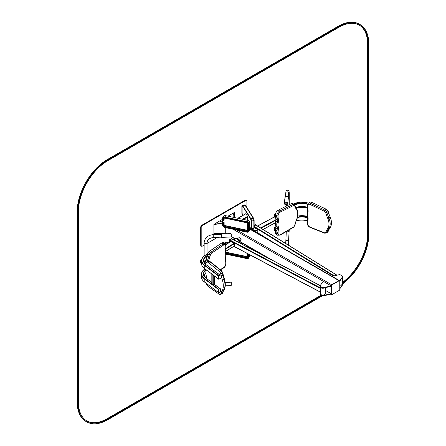 <?xml version="1.0" encoding="UTF-8"?>
<svg xmlns="http://www.w3.org/2000/svg" width="446" height="446" viewBox="0 0 446 446"><rect width="100%" height="100%" fill="white"/><g stroke="black" fill="none" stroke-linecap="round" stroke-linejoin="round"><path stroke-width="0.67" d="M339.451 280.657A0.853 0.491 120 0 0 339.345 280.556A0.853 0.491 120 0 0 338.921 280.595L331.701 284.765A0.853 0.491 120 0 0 331.105 285.808L331.105 294.143A0.853 0.491 120 0 0 331.278 294.527A0.853 0.491 120 0 0 331.417 294.566M222.353 219.415L220.435 220.525A0.853 0.491 120 0 0 219.939 221.11M342.417 283.885A2.124 1.227 180 0 1 342.545 284.308A2.124 1.227 180 0 1 342.389 284.777L339.763 288.456M342.517 284.52A2.124 1.227 180 0 1 342.545 284.726A2.124 1.227 180 0 1 342.389 285.195L339.763 288.874M332.092 276.364L338.609 274.82A2.124 1.227 180 0 1 340.922 275.087L341.926 275.661A2.124 1.227 180 0 1 342.545 276.531A2.124 1.227 180 0 1 342.389 276.999L339.685 280.785M342.517 276.737A2.124 1.227 180 0 1 342.545 276.949A2.124 1.227 180 0 1 342.389 277.418L339.763 281.091A0.853 0.491 120 0 0 339.59 280.696A0.853 0.491 120 0 0 339.161 280.735L331.947 284.905A0.853 0.491 120 0 0 331.345 285.947L331.345 294.276A0.853 0.491 120 0 0 331.517 294.667A0.853 0.491 120 0 0 331.947 294.628L339.161 290.457A0.853 0.491 120 0 0 339.763 289.415L339.763 281.086M249.632 228.759L339.345 280.556A0.853 0.491 120 0 0 338.921 280.595L331.701 284.765A0.853 0.491 120 0 0 331.105 285.808L331.105 294.143A0.853 0.491 120 0 0 331.278 294.527L331.517 294.667M246.9 207.669L246.9 201.179A1.7 0.981 120 0 0 246.543 200.405L246.064 200.126A1.7 0.981 120 0 0 245.216 200.209L201.91 225.213A1.7 0.981 120 0 0 200.706 227.293L200.706 245.144A1.7 0.981 120 0 0 201.057 245.924L201.542 246.198A1.7 0.981 120 0 0 202.389 246.114L204.145 245.099M246.543 200.405A1.7 0.981 120 0 0 245.696 200.488L202.389 225.486A1.7 0.981 120 0 0 201.185 227.571L201.185 245.423A1.7 0.981 120 0 0 201.542 246.198M207.039 243.432L217.62 237.322M223.546 233.905L223.842 233.732M228.87 216.366L228.553 215.836L234.267 212.536L234.39 212.881A14.255 8.229 0 0 0 233.113 216.148A14.255 8.229 0 0 1 234.39 212.881L234.39 217.525M234.39 212.608A14.255 8.229 0 0 0 233.113 216.009A14.255 8.229 0 0 0 233.286 217.291M228.603 216.148L228.553 215.836M222.677 222.515L219.532 221.043L213.935 224.41A14.255 8.229 180 0 1 222.353 223.808M213.935 224.689A14.255 8.229 180 0 1 222.353 224.082A14.255 8.229 0 0 0 213.935 224.689L213.935 233.86A14.255 8.229 180 0 1 225.548 233.81A14.255 8.229 0 0 0 213.935 233.86L213.902 224.672M213.935 234.133L213.818 233.788L213.935 234.133A14.255 8.229 180 0 1 224.528 233.86M225.76 227.783L225.76 233.804M225.726 227.778L225.726 233.804M320.239 293.803A2.124 1.227 0 0 0 320.211 294.009A2.124 1.227 0 0 0 320.83 294.878L321.834 295.458A2.124 1.227 0 0 0 324.147 295.726L331.105 294.07L331.105 293.652L325.346 290.329M321.471 294.834L321.834 295.04A2.124 1.227 0 0 0 324.147 295.308L331.105 293.652M320.328 293.189A2.124 1.227 0 0 0 320.211 293.591A2.124 1.227 0 0 0 320.758 294.416M320.239 286.025A2.124 1.227 0 0 0 320.211 286.232A2.124 1.227 0 0 0 320.83 287.101L321.834 287.676A2.124 1.227 0 0 0 324.147 287.943L331.105 286.293L331.105 285.875L323.233 281.331L320.367 285.345A2.124 1.227 0 0 0 320.211 285.814A2.124 1.227 0 0 0 320.83 286.683L321.834 287.263A2.124 1.227 0 0 0 324.147 287.531L331.105 285.875M247.591 246.214L247.591 246.688M244.843 244.625L243.89 245.177M246.917 215.585L247.463 216.449L242.602 219.254M247.591 220.302L247.463 216.449M238.019 218.289L245.791 213.801L246.337 214.66M242.674 215.485A2.553 0.714 78.1 0 1 242.122 212.664L242.122 207.451A2.553 0.714 78.1 0 1 242.468 206.342A2.553 0.714 78.1 0 1 242.992 206.754L250.267 218.289A2.553 0.714 78.1 0 1 251.137 221.757L251.137 226.969A2.553 0.714 78.1 0 1 250.791 228.079A2.553 0.714 78.1 0 1 250.267 227.666L249.632 226.657M251.377 227.644A2.553 0.714 78.1 0 1 251.109 228.012L250.791 228.079M242.468 206.342L242.786 206.275A2.553 0.714 78.1 0 1 242.886 206.275M251.065 219.332A2.553 0.714 78.1 0 1 251.36 220.575M251.12 248.249L251.12 249.007M251.522 229.383A5.988 3.339 61.7 0 1 254.621 231.413L254.699 231.686M251.215 229.673L251.226 229.445A1.7 0.474 78.1 0 1 250.886 229.166L249.632 227.181M252.18 229.244A5.988 3.339 61.7 0 1 254.995 231.212L255.073 231.898L255.073 231.463L257.888 229.941M257.749 232.355L257.888 229.662L254.404 227.672M255.848 224.996L254.142 225.748L255.848 225.107M257.654 229.523L254.839 231.039L255.073 231.463L254.699 231.664M341.664 284.782A2.425 1.399 180 0 1 341.63 284.804A2.425 1.399 180 0 1 339.763 285.211M342.428 277.351L342.428 283.745A2.509 1.45 180 0 1 341.692 284.765A2.509 1.45 180 0 1 339.763 285.189M254.633 227.65L254.142 227.923M255.435 224.717L255.731 224.895L254.142 225.414M285.814 203.37L286.193 203.415M328.602 211.811L328.217 211.705M328.875 213.835L328.875 211.945L328.356 212.201M275.862 227.778L274.965 227.36M275.823 228.04L274.719 227.499L274.719 230.694L275.399 231.251M275.472 214.058L274.965 213.879M275.427 214.32L274.719 214.019L274.719 217.213L275.628 217.916M328.144 231.491L326.868 232.472A2.553 1.667 -127.5 0 1 326.489 232.99L327.765 232.009A2.553 1.667 -127.5 0 0 328.144 231.491L328.669 230.119A2.553 1.667 52.5 0 1 328.78 229.896L330.257 227.544A14.032 9.154 -127.5 0 0 330.252 217.235L328.78 213.612A2.553 1.667 52.5 0 1 328.669 213.288L328.144 211.46A2.553 1.667 -127.5 0 0 326.294 209.235L311.849 202.378A3.83 2.498 -127.5 0 0 309.396 202.412L308.119 203.393L307.216 205.394A0.853 0.491 -0 0 0 307.556 205.79L307.556 207.044A7.654 4.995 -127.5 0 0 307.679 208.321L308.041 210.35A5.101 3.328 52.5 0 1 307.891 212.48L307.796 212.714A7.654 4.995 -127.5 0 0 307.796 216.851L307.891 217.169A5.101 3.328 52.5 0 1 308.041 219.432L307.679 221.138A7.654 4.995 -127.5 0 0 307.556 222.314L307.556 223.574A2.977 1.94 -127.5 0 0 310.031 227.075L324.476 232.773A1.7 1.109 -127.5 0 0 325.714 232.36L326.238 230.995A3.401 2.219 52.5 0 1 326.383 230.694L327.86 228.341A13.185 8.602 -127.5 0 0 327.855 218.657L326.383 215.033A3.401 2.219 52.5 0 1 326.238 214.604L325.708 212.77A1.7 1.109 -127.5 0 0 324.476 211.287L310.031 204.435A2.977 1.94 -127.5 0 0 307.556 205.79M295.14 207.217A0.853 0.619 160.3 0 0 295.358 206.57L294.878 205.227A0.853 0.619 160.3 0 0 294.667 204.976A2.553 1.522 121.7 0 0 294.237 204.424L292.788 203.527A2.553 1.522 121.7 0 0 291.522 203.577L278.304 210.116A3.83 2.286 121.7 0 0 275.399 214.81L275.399 216.065A8.507 5.079 121.7 0 0 275.517 217.364L275.851 219.047A4.254 2.537 -58.3 0 1 275.74 220.937L275.65 221.266A8.507 5.079 121.7 0 0 275.65 225.86L275.74 226.089A4.254 2.537 -58.3 0 1 275.851 227.856L275.517 229.902A8.507 5.079 121.7 0 0 275.399 231.329L275.399 232.595A3.83 2.286 121.7 0 0 276.18 234.34L277.635 235.237L280.16 235.103A0.853 0.452 -120.3 0 0 280.311 234.724L293.529 227.014A1.7 1.015 121.7 0 0 294.661 225.464L295.14 223.608A3.401 2.029 -58.3 0 1 295.274 223.167L296.623 219.454A13.185 7.866 121.7 0 0 296.623 209.771L295.274 207.507A3.401 2.029 -58.3 0 1 295.14 207.217L294.655 205.874A1.7 1.015 121.7 0 0 293.529 205.539L280.311 212.079A2.977 1.778 121.7 0 0 278.053 215.73L278.053 216.985A7.654 4.571 121.7 0 0 278.159 218.155L278.494 219.839A5.101 3.044 -58.3 0 1 278.354 222.108L278.271 222.437A7.654 4.571 121.7 0 0 278.271 226.568L278.354 226.802A5.101 3.044 -58.3 0 1 278.494 228.921L278.159 230.967A7.654 4.571 121.7 0 0 278.053 232.255L278.053 233.514A2.977 1.778 121.7 0 0 280.311 234.724M253.718 231.117A1.7 0.948 -118.3 0 0 252.152 230.197L252.141 230.203M239.591 242.713L239.569 240.087A5.988 3.607 -122.2 0 0 235.979 238.192L235.611 238.415M239.653 240.338L239.307 240.556L239.307 242.758L239.223 240.305L239.569 240.087M237.406 241.754L239.307 240.556L239.056 240.143A5.988 3.607 -122.2 0 0 235.795 238.415L233.548 239.708M320.328 292.018A2.553 1.472 0 0 0 320.328 292.024L320.328 287.854L229.746 239.937L231.814 238.889M231.814 238.794L229.629 240.009L229.517 242.25L229.746 239.937M234.267 246.069L234.406 243.365L230.643 241.542M320.328 291.807A2.553 1.472 0 0 0 320.328 291.812L320.328 288.066A2.553 1.472 0 0 0 320.328 288.066M320.312 292.074L320.312 287.921M236.915 241.492L239.056 240.143L235.8 238.42L233.654 239.77M204.586 261.863L204.09 261.874L204.474 262.081L204.023 262.003L205.868 259.867M201.514 260.843L200.906 260.28M204.586 261.105L204.586 263.168M204.959 260.67L204.959 263.603L204.959 260.67M320.942 287.163A2.001 1.154 0 0 0 321.393 287.598M320.864 287.118A2.085 1.204 0 0 0 321.365 287.581A2.085 1.204 0 0 0 321.427 287.614A2.085 1.204 0 0 0 322.363 287.899M320.412 286.756A2.425 1.399 0 0 0 321.198 287.759A2.425 1.399 0 0 0 323.841 288.005M320.339 286.655A2.509 1.45 0 0 0 320.328 286.8A2.509 1.45 0 0 0 321.142 287.865A2.509 1.45 0 0 0 324.577 287.843M320.328 286.8L320.328 293.607A2.509 1.45 0 0 0 321.064 294.628A2.509 1.45 0 0 0 321.142 294.672A2.509 1.45 0 0 0 324.61 294.628A2.509 1.45 0 0 0 325.346 293.607L325.346 287.659M321.092 294.644A2.425 1.399 0 0 0 321.126 294.667A2.425 1.399 0 0 0 321.198 294.706A2.425 1.399 0 0 0 324.554 294.667A2.425 1.399 0 0 0 324.582 294.644M229.205 242.451L229.316 239.842L231.502 238.599M200.962 260.224L200.549 260.475L200.549 262.973L201.514 263.625M204.313 262.789L204.19 262.259M221.004 234.596L221.105 236.843M205.338 260.302L205.338 261.757M214.548 276.102L214.604 284.403L212.865 285.061L211.878 284.141M213.138 275.037L211.861 274.084M211.956 274.151L213.043 274.97M204.396 281.889L218.456 292.47L218.456 289.476L204.223 278.767L204.424 278.466A12.928 7.465 180 0 1 205.037 268.949M204.407 268.397L218.473 278.979L218.473 275.985L204.235 265.275L204.441 264.974A12.928 7.465 180 0 1 205.166 255.391L207.669 253.813L205.026 255.38C202.74 256.851 201.57 258.602 201.514 260.642A13.185 7.61 180 0 1 204.976 255.497L207.702 253.702M220.029 275.026L220.335 275.188L218.473 275.857L218.59 279.135M220.235 275.182L218.679 276.007L218.679 279.207L220.369 278.455M220.235 288.662L218.456 289.342L218.573 292.621M218.796 289.298L218.696 292.766L220.352 291.946L220.318 288.673L218.796 289.298L213.221 285.083L213.221 275.104M206.197 278.153L206.308 277.479A4.254 2.113 -113.9 0 0 206.214 275.578L206.141 275.243A8.507 4.226 66.1 0 1 206.141 270.65L206.214 270.427A4.254 2.113 -113.9 0 0 206.325 269.919M205.929 264.567L205.929 263.893A3.83 1.901 66.1 0 1 206.71 262.148A3.83 1.901 66.1 0 1 208.354 262.594L219.36 271.458A2.553 1.271 66.1 0 1 220.77 273.939L221.171 275.84A2.553 1.271 -113.9 0 0 221.255 276.174L222.381 280.01A14.032 6.974 66.1 0 1 222.376 290.318L221.255 292.459A2.553 1.271 -113.9 0 0 221.171 292.671L220.77 293.97A2.553 1.271 66.1 0 1 220.33 294.533A2.553 1.271 66.1 0 1 219.36 294.327L208.354 286.627A3.83 1.901 66.1 0 1 206.191 283.316M221.445 243.159L223.011 243.99A3.83 2.113 117.9 0 1 224.901 243.661L223.335 242.83A3.83 2.113 117.9 0 0 221.445 243.159L209.23 251.438A2.553 1.405 117.9 0 0 207.663 253.846L207.217 255.72A2.553 1.405 -62.1 0 1 207.122 256.054L205.901 259.767M207.122 256.054L208.695 256.885L207.446 260.659L205.879 259.828A14.032 7.744 117.9 0 0 204.998 263.642M205.478 269.278A14.032 7.744 117.9 0 0 205.879 270.137L206.242 270.332M205.929 270.226L206.152 270.616M224.778 227.493L247.162 232.193A1.7 1.305 -147.8 0 0 248.6 231.714L249.47 230.331A1.7 1.305 -147.8 0 0 249.632 229.757L249.632 222.119A1.7 1.305 -147.8 0 0 248.032 220.391L225.654 215.691A2.553 1.957 -147.8 0 0 223.496 216.41L222.621 217.799A2.553 1.957 -147.8 0 0 222.381 218.651L222.638 220.703L222.955 220.77L222.955 219.036A1.784 1.371 32.2 0 1 224.633 217.932L247.017 222.632A0.937 0.719 32.2 0 1 247.892 223.58L247.892 231.223A0.937 0.719 32.2 0 1 247.017 231.803L224.633 227.098A1.784 1.371 32.2 0 1 222.955 225.286L222.955 223.552L222.638 223.485L222.638 225.219A2.124 1.633 -147.8 0 0 224.633 227.376L247.017 232.076A1.277 0.981 -147.8 0 0 248.216 231.29L248.216 223.647A1.277 0.981 -147.8 0 0 247.017 222.353L224.633 217.654A2.124 1.633 -147.8 0 0 222.638 218.969M223.028 222.225L222.381 223.028L222.638 223.485L222.621 222.872L223.262 223.006L222.955 223.552L223.502 223.262L223.262 223.006L223.669 222.359L222.933 222.153L223.089 220.971M223.262 220.921L222.955 220.77L223.262 220.921M222.621 220.787L222.381 218.824M222.381 223.028L222.638 223.485L222.381 223.028M249.548 248.177A1.7 1.305 -147.8 0 0 247.993 246.777L246.186 246.398M226.055 254.237L247.117 258.58A1.7 1.305 -147.8 0 0 248.556 258.095L249.431 256.712A1.7 1.305 -147.8 0 0 249.593 256.138L249.593 254.711M228.753 242.73L225.609 242.072A2.553 1.957 -147.8 0 0 223.452 242.797L223.407 242.869M251.366 255.647A1.7 0.474 78.1 0 1 251.215 255.809A1.7 0.474 78.1 0 1 250.869 255.53L250.73 255.313M251.449 248.439L251.449 249.18M251.36 248.389L251.36 249.136M242.429 215.624A2.553 0.714 78.1 0 1 241.866 212.775L241.866 206.526A2.553 0.714 78.1 0 1 242.211 205.416A2.553 0.714 78.1 0 1 242.735 205.829L250.886 218.752A1.7 0.474 78.1 0 1 251.466 221.06L251.466 228.703A1.7 0.474 78.1 0 1 251.232 229.445L253.629 228.937L254.142 227.967L254.12 220.413M250.691 228.073L251.204 228.893L250.886 228.96A1.444 0.401 -101.9 0 0 251.182 229.194A1.444 0.401 -101.9 0 0 251.377 228.564L251.377 220.921A1.444 0.401 -101.9 0 0 250.886 218.958L242.735 206.035A2.297 0.641 -101.9 0 0 242.267 205.662A2.297 0.641 -101.9 0 0 241.955 206.665L241.955 212.915A2.297 0.641 -101.9 0 0 242.507 215.585M250.886 228.96L249.632 226.969M242.44 205.706A2.297 0.641 -101.9 0 0 242.273 206.515M322.57 295.731L107.854 419.697A42.532 24.552 -60 0 1 86.591 421.805A42.532 24.552 -60 0 1 77.782 402.337L77.782 212.04A42.532 24.552 -60 0 1 107.854 159.952L338.748 26.648A42.532 24.552 -60 0 1 360.011 24.541A42.532 24.552 -60 0 1 368.82 44.009L368.82 234.306A42.532 24.552 -60 0 1 342.467 283.979M86.591 421.805L85.989 421.459A42.532 24.552 -60 0 1 77.18 401.991L77.18 211.694A42.532 24.552 -60 0 1 107.252 159.607L338.146 26.303A42.532 24.552 -60 0 1 359.409 24.195L360.011 24.541M342.428 283.31A41.679 24.062 120 0 0 368.218 234.652L368.218 44.36A41.679 24.062 120 0 0 359.587 25.277A41.679 24.062 120 0 0 338.748 27.345L107.854 160.649A41.679 24.062 120 0 0 78.385 211.694L78.385 401.991A41.679 24.062 120 0 0 87.015 421.069A41.679 24.062 120 0 0 107.854 419.006L321.839 295.458L321.834 295.04M86.719 420.89A41.679 24.062 120 0 0 107.252 418.655L321.243 295.113M342.428 282.519A41.679 24.062 120 0 0 367.615 234.306L367.615 44.009A41.679 24.062 120 0 0 359.281 25.11M249.632 229.049L339.161 280.735M220.435 220.525L222.916 221.957M237.16 230.181L331.947 284.905M233.381 229.383L331.345 285.947M225.76 233.325L226.529 233.765M231.396 236.575L235.114 238.721M239.653 241.342L272.707 260.425M331.016 294.092L331.345 294.276M342.389 284.777L342.389 285.195M342.389 276.999L342.389 277.418M201.91 225.213L202.389 225.486M245.216 200.209L245.696 200.488M200.706 245.144L201.185 245.423M200.706 227.293L201.185 227.571M324.147 295.726L324.147 295.308M320.83 294.878L320.83 294.477M324.147 287.943L324.147 287.531M320.83 287.101L320.83 286.683M321.834 287.676L321.834 287.263M244.14 245.311L245.083 244.765M241.241 242.546L241.241 243.784M241.726 242.825L241.726 244.034M247.591 216.929L243.31 219.399M254.644 231.441L255.012 231.24M254.621 231.413L254.995 231.212M333.53 276.024L254.142 226.93M274.134 242.908L257.392 232.55M336.881 275.227L255.597 224.962M334.193 275.868L254.142 226.367M256.667 232.823L257.888 232.165M262.995 229.411L275.36 222.749M257.582 226.066L274.719 216.834M260.603 227.934L275.912 219.683M261.072 228.224L275.879 220.246M288.389 195.627A1.444 0.836 0 0 0 289.22 194.869C289.326 191.524 288.924 189.99 288.021 190.264C286.555 190.085 285.819 190.949 285.808 192.856L285.334 196.809L285.808 192.856A1.444 1.176 -173.2 0 1 288.685 193.202A1.444 1.176 -173.2 0 0 285.808 192.856C285.819 190.949 286.555 190.085 288.021 190.264C288.924 189.99 289.326 191.524 289.22 194.869A1.444 0.836 0 0 1 288.389 195.627M287.676 231.82A1.444 0.836 180 0 1 286.516 231.396A1.444 0.836 180 0 0 287.676 231.82A1.444 0.836 180 0 0 289.22 230.983A1.444 0.836 180 0 1 287.676 231.82M287.246 240.466A1.444 1.176 -173.2 0 0 285.808 241.476L285.579 243.382L285.808 241.476A1.444 1.176 -173.2 0 1 288.685 241.816A1.444 1.176 -173.2 0 0 287.246 240.466M285.992 204.714A1.533 1.249 -173.2 0 0 287.319 202.891A1.533 1.249 -173.2 0 0 284.671 202.785A1.533 1.249 -173.2 0 0 285.992 204.714M286.003 204.753A1.7 1.388 -173.2 0 0 287.692 203.571A1.7 1.388 -173.2 0 0 286.17 201.993A1.7 1.388 -173.2 0 0 284.314 203.164A1.7 1.388 -173.2 0 0 286.003 204.753M288.372 197.935A1.7 1.388 -173.2 0 0 286.845 196.357A1.7 1.388 -173.2 0 0 284.994 197.528L284.314 203.164L285.998 204.786L287.692 203.571L288.372 197.935C287.464 195.956 286.338 195.822 284.994 197.528M307.589 203.978A11.312 6.534 0 0 0 294.583 204.72M308.403 203.175A12.928 7.465 0 0 0 293.552 204M275.556 213.69L275.193 213.885M307.244 207.279A11.312 6.534 0 0 0 295.921 207.552M307.428 204.301A11.055 6.383 0 0 0 294.784 205.021M307.244 207.239A11.055 6.383 0 0 0 295.91 207.524M307.707 217.514A11.312 6.534 0 0 0 297.51 217.141M307.4 216.366A12.928 7.465 0 0 0 297.716 216.093M275.907 226.981L275.193 227.365M307.311 220.792A11.312 6.534 0 0 0 296.289 220.904M307.768 217.916A11.055 6.383 0 0 0 297.41 217.536M307.316 220.753A11.055 6.383 0 0 0 296.306 220.865M328.195 211.627L328.769 211.889M325.714 232.36A0.853 0.597 -159 0 0 326.868 232.472L327.392 231.1A2.553 1.667 52.5 0 1 327.503 230.877L328.975 228.525A14.032 9.154 -127.5 0 0 328.975 218.217L327.503 214.593A2.553 1.667 52.5 0 1 327.392 214.27L326.868 212.441A2.553 1.667 -127.5 0 0 325.011 210.217L310.567 203.359A3.83 2.498 -127.5 0 0 308.119 203.393M328.669 230.119L327.392 231.1A0.853 0.597 -159 0 1 326.238 230.995M328.78 229.896L327.503 230.877A0.853 0.624 -147.9 0 1 326.383 230.694M330.257 227.544L328.975 228.525A0.853 0.624 -147.9 0 1 327.86 228.341M330.252 217.235L327.855 218.657M328.78 213.612L326.383 215.033M328.669 213.288L327.392 214.27A0.853 0.334 164 0 1 326.238 214.604M328.144 211.46L326.868 212.441A0.853 0.334 164 0 1 325.708 212.77M326.294 209.235L325.011 210.217A0.853 0.396 115.4 0 0 324.476 211.287M311.849 202.378L310.567 203.359A0.853 0.396 115.4 0 0 310.031 204.435M307.216 205.394L307.216 206.654A0.853 0.491 -0 0 0 307.556 207.044M307.216 206.654L307.35 208.081A0.853 0.401 -10.2 0 0 307.679 208.321M307.35 208.081L307.718 210.105A0.853 0.401 -10.2 0 0 308.041 210.35M307.762 211.577A0.853 0.602 21.9 0 0 307.891 212.48M307.584 211.895A0.853 0.602 21.9 0 0 307.796 212.714M307.718 210.105L307.495 216.7A0.853 0.323 -16.6 0 0 307.796 216.851M307.495 216.7L307.589 217.018A0.853 0.323 -16.6 0 0 307.891 217.169M307.589 217.018L307.723 218.858A0.853 0.563 12.1 0 0 308.041 219.432M307.523 220.318A0.853 0.563 12.1 0 0 307.355 220.569A0.853 0.563 12.1 0 0 307.679 221.138M307.723 218.858L307.216 221.918A0.853 0.491 -0 0 0 307.556 222.314M307.216 221.918L307.216 223.184A0.853 0.491 -0 0 0 307.556 223.574M307.216 223.184C307.394 225.152 308.398 226.585 310.232 227.477A0.853 0.435 -68.5 0 1 310.031 227.075M310.232 227.477L324.677 233.169A0.853 0.435 -68.5 0 1 324.476 232.773M275.399 216.065L276.849 216.962A8.507 5.079 121.7 0 0 276.972 218.261L277.306 219.945A4.254 2.537 -58.3 0 1 277.189 221.835L277.1 222.164A8.507 5.079 121.7 0 0 277.1 226.758L277.189 226.986A4.254 2.537 -58.3 0 1 277.306 228.753L276.972 230.799A8.507 5.079 121.7 0 0 276.849 232.227L276.849 233.492A3.83 2.286 121.7 0 0 277.635 235.237M275.517 217.364L276.972 218.261A0.853 0.574 -11.2 0 0 278.159 218.155M275.851 219.047L277.306 219.945A0.853 0.574 -11.2 0 0 278.494 219.839M275.74 220.937L277.189 221.835A0.853 0.307 15 0 0 278.354 222.108M275.65 221.266L277.1 222.164A0.853 0.307 15 0 0 278.271 222.437M275.65 225.86L277.1 226.758A0.853 0.619 -20.7 0 0 278.271 226.568M275.74 226.089L277.189 226.986A0.853 0.619 -20.7 0 0 278.354 226.802M275.851 227.856L277.306 228.753A0.853 0.39 9.3 0 0 278.494 228.921M275.517 229.902L276.972 230.799A0.853 0.39 9.3 0 0 278.159 230.967M275.399 231.329L276.849 232.227A0.853 0.491 -0 0 0 278.053 232.255M275.399 232.595L276.849 233.492A0.853 0.491 -0 0 0 278.053 233.514M294.655 205.874A0.853 0.619 160.3 0 0 294.878 205.227L294.237 204.424A2.553 1.522 121.7 0 0 292.972 204.474L279.759 211.014A3.83 2.286 121.7 0 0 276.849 215.708L276.849 216.962A0.853 0.491 -0 0 0 278.053 216.985M291.522 203.577L292.972 204.474A0.853 0.491 63.7 0 1 293.529 205.539M278.304 210.116L279.759 211.014A0.853 0.491 63.7 0 1 280.311 212.079M275.399 214.81L276.849 215.708A0.853 0.491 -0 0 0 278.053 215.73M280.16 235.103L293.379 227.393A0.853 0.452 -120.3 0 0 293.529 227.014M293.379 227.393L294.901 225.314A0.853 0.312 -165.5 0 1 294.661 225.464M294.901 225.314L295.38 223.457A0.853 0.312 -165.5 0 1 295.14 223.608M295.38 223.457L295.274 223.167M295.492 223.1L296.623 219.454M296.596 208.795A0.853 0.652 149.2 0 1 296.623 209.771M295.38 206.649A0.853 0.652 149.2 0 1 295.274 207.507M239.653 242.557L239.324 242.769M235.979 238.192L235.655 238.393M239.591 240.121L239.246 240.338M320.139 288.3L229.517 240.361M320.139 291.913L233.905 246.292M320.222 285.669L231.585 238.777M230.894 241.509L225.799 244.72M201.559 259.99L201.09 260.286M234.156 243.232L225.866 248.455A0.853 0.379 -171.5 0 1 225.654 248.662A7.654 4.22 117.9 0 0 225.754 247.374L225.754 246.108A2.977 1.645 117.9 0 0 223.663 244.999L211.449 253.278A1.7 0.937 117.9 0 0 210.4 254.883L209.96 256.762A3.401 1.879 -62.1 0 1 209.832 257.203L208.589 260.977A13.185 7.27 117.9 0 0 208.46 261.373M234.406 243.644L225.771 249.085M234.406 245.863L225.503 251.477M204.145 242.674A1.444 0.836 0 0 0 205.595 243.505A1.444 0.836 0 0 0 207.039 242.674A1.444 0.836 0 0 0 207.033 242.607A1.444 0.836 0 0 1 207.039 242.674C207.329 239.792 209.414 238.075 213.288 237.517L221.177 237.16L213.288 237.517L213.16 234.629L213.288 237.517C209.414 238.075 207.329 239.792 207.039 242.674A1.444 0.836 0 0 1 205.595 243.505A1.444 0.836 0 0 1 204.145 242.674C204.731 237.947 207.736 235.265 213.16 234.629L221.043 234.273L213.16 234.629C207.736 235.265 204.731 237.947 204.145 242.674L204.145 255.998L204.145 242.674M231.703 238.705L231.385 238.543M229.629 240.009L229.316 239.842M229.517 240.221L229.205 240.054M231.284 234.005L231.251 236.179M231.117 233.871L231.195 236.96L231.117 233.871M221.026 234.273L221.288 234.005L221.367 234.317L221.445 237.406L231.195 236.96M231.284 282.619L231.251 284.793M231.117 282.485L231.195 285.574L231.117 282.485M214.504 276.068L214.504 284.515L219.889 288.568M212.865 274.987L212.865 285.061M211.878 274.245L211.878 284.319M211.828 284.035L204.424 278.466M211.828 282.502L205.706 277.897A11.312 6.534 180 0 1 205.757 269.908M219.917 288.556L214.532 284.503M211.828 282.469L205.907 278.02L203.621 274.128A11.055 6.383 180 0 1 205.98 270.192M205.706 277.897L211.828 282.39M218.663 292.693L204.274 281.872C202.456 280.489 201.531 278.906 201.497 277.122A13.185 7.61 180 0 0 204.223 281.755L204.223 278.767A13.185 7.61 180 0 1 201.497 274.128A13.185 7.61 180 0 1 204.959 268.988L204.982 268.905M203.939 275.611A11.055 6.383 180 0 1 205.862 273.27M205.74 277.886A11.055 6.383 180 0 1 203.621 274.128M218.624 275.65L204.441 264.974M219.906 275.082L205.723 264.411A11.312 6.534 180 0 1 206.359 256.021L207.29 255.435M205.929 264.534L203.638 260.642A11.055 6.383 180 0 1 206.543 256.327L207.161 255.937M205.723 264.411L220.001 275.037M204.235 268.269L204.235 265.275A13.185 7.61 180 0 1 201.514 260.642L201.514 263.636A13.185 7.61 180 0 0 204.235 268.269M203.956 262.12A11.055 6.383 180 0 1 206.543 259.321M205.757 264.394A11.055 6.383 180 0 1 203.638 260.642M206.359 256.021L206.543 257.816M201.514 263.636C201.547 265.415 202.473 266.998 204.285 268.38L218.679 279.207M206.71 262.148L208.399 261.401A3.83 1.901 66.1 0 1 210.038 261.847L221.049 270.711A2.553 1.271 66.1 0 1 222.459 273.192L222.861 275.093A2.553 1.271 -113.9 0 0 222.944 275.427L224.065 279.263A14.032 6.974 66.1 0 1 224.065 289.571L222.944 291.712A2.553 1.271 -113.9 0 0 222.861 291.924L222.459 293.223A2.553 1.271 66.1 0 1 222.019 293.786L222.777 292.883A0.853 0.641 17.1 0 1 222.459 293.223L220.77 293.97M208.354 262.594L210.038 261.847A0.853 0.53 -51.1 0 1 210.551 261.863L221.562 270.728A0.853 0.53 -51.1 0 0 221.049 270.711L219.36 271.458M220.77 273.939L222.459 273.192A0.853 0.29 -11.9 0 0 222.799 272.868L221.562 270.728M221.171 275.84L222.861 275.093A0.853 0.29 -11.9 0 0 223.201 274.769L222.799 272.868M221.255 276.174L222.944 275.427L223.201 274.769M222.381 280.01L224.422 278.99L223.295 275.154M222.376 290.318L224.065 289.571A0.853 0.686 27.6 0 0 224.355 289.303C225.609 286.661 225.626 283.221 224.422 278.99M221.255 292.459L222.944 291.712A0.853 0.686 27.6 0 0 223.234 291.444L224.355 289.303M221.171 292.671L222.861 291.924A0.853 0.641 17.1 0 0 223.195 291.511M223.663 244.999A0.853 0.491 55.9 0 0 223.011 243.99L210.796 252.269A2.553 1.405 117.9 0 0 209.23 254.672L208.789 256.55A2.553 1.405 -62.1 0 1 208.695 256.885L209.832 257.203M209.23 251.438L210.796 252.269A0.853 0.491 55.9 0 1 211.449 253.278M207.663 253.846L209.23 254.672A0.853 0.301 13.3 0 0 210.4 254.883M207.217 255.72L208.789 256.55A0.853 0.301 13.3 0 0 209.96 256.762M208.589 260.977L207.446 260.659A14.032 7.744 117.9 0 0 207.05 261.997M220.218 269.646L223.663 267.645A2.977 1.645 117.9 0 0 225.754 263.898L225.754 262.638A7.654 4.22 117.9 0 0 225.654 261.479L225.341 259.806A5.101 2.815 -62.1 0 1 225.47 257.532L225.553 257.197A7.654 4.22 117.9 0 0 225.553 253.066L225.47 252.837A5.101 2.815 -62.1 0 1 225.341 250.724L225.654 248.662M220.424 269.813L223.463 268.046A0.853 0.53 -120.2 0 0 223.663 267.645M223.463 268.046C225.001 266.976 225.838 265.481 225.977 263.564A0.853 0.491 180 0 1 225.754 263.898M225.977 263.564L225.977 262.309A0.853 0.491 180 0 1 225.754 262.638M225.977 262.309L225.86 260.988A0.853 0.58 169.5 0 1 225.654 261.479M225.86 260.988L225.553 259.316A0.853 0.58 169.5 0 1 225.341 259.806M225.553 259.316L225.67 257.398A0.853 0.295 -166.2 0 1 225.47 257.532M225.67 257.398L225.748 257.069A0.853 0.295 -166.2 0 1 225.553 257.197M225.67 252.341A0.853 0.636 160.5 0 1 225.553 253.066M225.748 257.069L225.643 252.224A0.853 0.636 160.5 0 1 225.47 252.837M225.643 252.224L225.559 250.518A0.853 0.379 -171.5 0 1 225.341 250.724M225.559 250.518L225.977 247.039A0.853 0.491 180 0 1 225.754 247.374M225.977 247.039L225.977 245.779A0.853 0.491 180 0 1 225.754 246.108M239.669 237.869A1.7 1.026 57.8 0 1 240.823 239.324A1.7 1.026 57.8 0 1 240.578 240.695C241.47 240.087 241.258 239.134 239.948 237.83L238.761 237.818A1.7 1.026 57.8 0 1 239.669 237.869M249.632 222.119L248.756 223.502A1.7 1.305 -147.8 0 0 247.162 221.779L224.778 217.074A2.553 1.957 -147.8 0 0 222.621 217.799L222.353 220.603L223.139 220.982M248.032 220.391L247.017 222.353M249.632 229.757L248.756 231.139L248.756 223.502L248.216 223.647M247.017 232.076L248.6 231.714A1.7 1.305 -147.8 0 0 248.756 231.139L248.216 231.29M222.381 223.229L222.638 225.219M222.911 222.192L222.47 222.883M222.933 220.943L222.933 222.03M225.654 215.691L224.633 217.654M247.614 230.342L225.247 225.643A1.193 0.914 32.2 0 1 224.126 224.433L224.126 222.56A0.424 0.329 -147.8 0 0 223.725 222.13L223.089 221.996M223.803 220.33A0.424 0.329 -147.8 0 0 224.126 220.056L224.126 218.183A1.193 0.914 32.2 0 1 224.132 218.111M247.614 230.582A0.513 0.39 32.2 0 1 247.569 230.576L225.185 225.871A1.36 1.043 32.2 0 1 223.909 224.494L223.725 222.13M224.126 222.56L223.502 223.262L223.502 225.141L222.955 225.286M224.126 224.433L223.502 225.141A1.36 1.043 32.2 0 0 224.778 226.518L224.633 227.098M225.247 225.643L224.778 226.518L247.162 231.223L247.017 231.803M247.614 230.448L247.162 231.223A0.513 0.39 32.2 0 0 247.591 231.078L247.892 231.223M247.641 223.435L247.614 230.989L247.614 223.351L247.892 223.58M223.82 220.263L223.909 218.245L223.502 218.891A1.36 1.043 32.2 0 1 223.63 218.434A1.36 1.043 32.2 0 1 224.639 218.022M224.126 220.056L223.502 220.764L223.502 218.891L222.955 219.036M247.641 223.268L247.073 222.816L224.695 218.116L223.63 218.434M222.398 222.961L222.353 224.99L224.633 227.376M247.993 246.777L247.72 247.207M249.593 256.138L248.717 257.526L248.717 254.248M226.044 254.064L247.034 258.647L248.556 258.095A1.7 1.305 -147.8 0 0 248.717 257.526L248.171 257.671L248.171 253.958M225.609 242.072L224.739 243.455A2.553 1.957 -147.8 0 0 224.422 243.41M226.886 243.906L224.689 243.549M247.575 256.723L225.609 252.107M247.575 256.968A0.513 0.39 32.2 0 1 247.524 256.957L225.698 252.375M247.575 256.829L247.117 257.604L225.921 253.15M247.575 257.409A0.513 0.39 32.2 0 1 247.117 257.604L246.972 258.184L226.022 253.78M247.597 253.657L247.853 257.604A0.937 0.719 32.2 0 1 246.972 258.184M247.853 253.791L247.853 257.604M246.972 258.463A1.277 0.981 -147.8 0 0 248.171 257.671M226.161 244.363L225.548 244.235M253.846 249.827L253.846 250.451M254.103 249.972L254.103 250.585M251.466 228.703L253.863 228.196A1.7 0.474 78.1 0 1 253.629 228.937M251.466 221.06L253.863 220.558L253.863 228.196L254.12 220.24A1.277 0.357 78.1 0 0 253.679 218.507A0.424 0.329 -32.2 0 0 253.283 218.245A1.7 0.474 78.1 0 1 253.863 220.558L254.142 220.33L253.64 218.367L245.495 205.444A0.424 0.329 -32.2 0 1 245.534 205.589M250.886 218.752L253.283 218.245L245.138 205.327A0.424 0.329 -32.2 0 1 245.495 205.444L244.609 204.909A2.553 0.714 78.1 0 1 245.138 205.327L242.735 205.829M242.234 206.609L241.955 206.665M77.782 402.337L77.18 401.991M77.782 212.04L77.18 211.694M107.854 159.952L107.252 159.607M338.748 26.648L338.146 26.303M107.854 419.006L107.252 418.655M368.218 234.652L367.615 234.306M368.218 44.36L367.615 44.009M225.76 233.609L226.072 233.788M231.357 236.843L234.88 238.872M239.653 241.632L266.753 257.275M330.664 294.176L331.278 294.527M342.545 284.308L342.545 284.726M342.545 276.531L342.545 276.949M320.211 294.009L320.211 293.591M320.211 286.232L320.211 285.814M245.701 213.734L237.874 218.256M337.025 275.193L255.781 224.951M271.402 241.325L257.292 232.606M256.773 232.884L257.888 232.282M263.095 229.478L275.349 222.872M254.142 227.811L254.543 227.594M257.487 226.01L274.719 216.723M289.22 204.714L289.22 194.869L289.22 204.714M286.332 206.147L286.332 204.775L286.332 206.147M288.685 193.202L288.205 197.154L288.685 193.202M289.22 229.818L288.294 245.06L289.22 229.818M286.332 230.983L285.808 241.476L286.332 230.983M255.814 224.89L255.525 224.712M308.459 203.131L300.749 202.177L293.485 203.956M275.583 213.595L275.126 213.84M307.249 207.34L295.954 207.602M307.383 216.31L297.727 216.042M275.907 226.903L275.126 227.321M307.305 220.848L296.267 220.976M326.489 232.99L324.677 233.169M295.358 206.57L296.774 208.973C298.279 211.761 298.302 215.234 296.841 219.382M235.956 238.192L235.622 238.404M320.211 292.069L233.804 246.359M320.25 285.579L231.742 238.755M230.788 241.448L225.76 244.62M201.581 259.856L200.984 260.23M234.406 245.975L225.514 251.583M204.145 268.275L204.145 269.479L204.145 268.275M204.145 275.227L204.145 276.029L204.145 275.227M205.511 282.803L206.325 283.717L205.511 282.803M207.039 254.114L207.039 242.674L207.039 254.114M231.781 238.694L231.468 238.532M200.873 260.219L200.589 260.397M221.288 234.005L231.039 233.559M221.445 237.406L221.155 237.16M225.269 285.847L231.195 285.574M225.158 282.446L231.039 282.179M214.604 276.146L214.604 284.403M211.828 274.156L211.828 284.23M219.978 288.529L214.582 284.464M205.868 273.342L203.945 275.628M205.015 268.871C202.724 270.343 201.553 272.093 201.497 274.128L201.497 277.122M220.33 294.533L222.019 293.786M208.399 261.401L210.551 261.863M222.777 292.883L223.234 291.444M224.901 243.661L225.977 245.779M239.653 241.28L240.578 240.695M237.528 238.593L238.761 237.818M222.916 220.937L222.916 222.086L222.403 222.944M223.886 220.201L223.479 220.848M223.156 220.987L223.463 220.87M247.575 253.64L247.552 257.459M251.215 255.809L251.538 255.742M254.125 249.989L254.125 250.596M242.211 205.416L244.609 204.909"/></g></svg>
